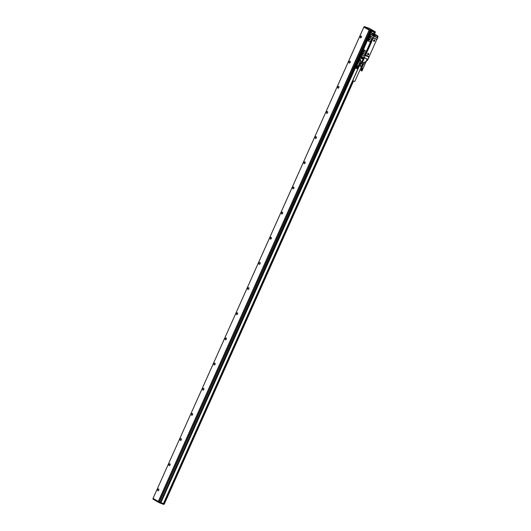 <?xml version="1.0" encoding="UTF-8"?>
<svg xmlns="http://www.w3.org/2000/svg" width="531" height="531" viewBox="0 0 531 531"><rect width="100%" height="100%" fill="white"/><g stroke="black" fill="none" stroke-linecap="round" stroke-linejoin="round"><path stroke-width="0.8" d="M370.233 35.278L370.061 34.927M362.852 56.99L367.903 59.359L368.892 56.724M364.319 57.998L368.029 59.273L369.131 56.883L365.341 55.443L364.273 57.833L366.709 51.48A0.69 0.398 110.8 0 1 366.642 50.644L370.134 42.845A0.69 0.398 110.8 0 1 370.757 42.42L373.837 36.447L373.22 37.827L377.01 39.267L377.634 37.887L372.417 35.604L372.842 34.263L372.145 33.851L373.16 34.249L372.304 33.772M374.016 33.957L370.977 32.643L370.187 34.097L371.441 35.033L372.151 33.845M370.246 35.763L371.979 36.778A0.83 0.478 110.8 0 1 372.058 37.781L370.485 41.305A0.83 0.478 110.8 0 1 369.775 41.83A0.83 0.478 110.8 0 1 369.749 41.823A0.83 0.478 110.8 0 1 369.689 41.796L367.791 40.675A0.83 0.478 110.8 0 1 367.711 39.672L369.463 36.161A0.743 0.431 -69.2 0 0 370.021 35.862L371.939 36.765A0.83 0.478 110.8 0 1 372.019 37.767L372.058 37.781M365.109 55.211L372.948 38.02L373.545 38.013L376.764 39.533L369.158 56.538L365.613 55.197L373.227 38.186M364.18 55.397A0.83 0.478 110.8 0 1 363.469 55.921A0.83 0.478 110.8 0 1 363.45 55.914A0.83 0.478 110.8 0 0 364.14 55.377L365.759 51.872A0.83 0.478 110.8 0 0 365.68 50.87L363.781 49.748A0.83 0.478 110.8 0 0 363.742 49.728A0.83 0.478 110.8 0 1 363.742 49.728L363.695 49.715A0.83 0.478 110.8 0 1 363.742 49.735L365.633 50.857A0.83 0.478 110.8 0 1 365.713 51.852L365.759 51.872M361.272 54.879L361.345 53.943M372.656 35.385L377.508 37.814M376.665 39.201L376.24 38.929M366.642 50.644L370.193 42.865A0.69 0.398 -69.2 0 1 370.757 42.42L366.709 51.48M368.428 56.498L368.912 56.751M366.974 60.454L367.399 60.474L367.937 59.2M373.253 37.84L377.003 39.267L377.634 37.887M376.267 38.989L373.545 37.907M366.702 50.671A0.69 0.398 -69.2 0 0 366.768 51.5M365.627 55.496L365.116 55.31M372.019 37.767L370.446 41.285A0.83 0.478 110.8 0 1 369.729 41.816L369.775 41.83M372.417 35.604L377.554 37.701M363.469 55.921L363.43 55.908A0.83 0.478 110.8 0 1 363.383 55.888L361.492 54.766A0.83 0.478 110.8 0 1 361.412 53.764L362.985 50.246A0.83 0.478 110.8 0 1 363.695 49.715M364.14 55.377L365.713 51.852M361.219 54.852L369.317 36.062L369.695 36.095M366.934 60.428L367.571 59.28L367.399 60.474L367.857 59.379M370.426 38.259A1.241 0.723 -69.2 0 0 370.24 36.725A1.241 0.723 -69.2 0 0 369.171 37.515L368.607 38.776A1.241 0.723 -69.2 0 0 368.793 40.31A1.241 0.723 -69.2 0 0 369.861 39.513L370.426 38.259M364.12 52.343A1.241 0.723 -69.2 0 0 363.941 50.81A1.241 0.723 -69.2 0 0 362.872 51.607L362.308 52.861A1.241 0.723 -69.2 0 0 362.494 54.394A1.241 0.723 -69.2 0 0 363.562 53.604L364.12 52.343M361.213 56.08L360.449 55.888L359.195 59.266M375.41 34.966L376.213 35.312L375.41 34.966M373.804 36.062L373.977 34.316L375.205 34.88L373.525 34.303L373.014 34.98L373.857 35.477L373.572 36.101L376.957 37.389M367.611 54.62A0.777 0.631 120.6 0 0 368.733 53.598A0.777 0.631 120.6 0 0 367.611 54.62M373.645 41.133A0.777 0.631 120.6 0 0 374.767 40.11A0.777 0.631 120.6 0 0 373.645 41.133M361.246 56.18L359.899 59.187L360.456 59.518L359.932 60.693L361.823 61.815L363.695 57.627M360.761 60.308L360.722 60.859L360.761 60.308M364.366 58.018L362.527 62.14L361.823 61.815A0.551 0.451 -59.4 0 0 361.777 61.981L362.5 62.127M362.441 62.286L364.332 63.01L363.649 63.979L361.638 63.561A0.551 0.451 -59.4 0 1 361.392 63.063L362.056 63.375L362.527 62.14L364.419 62.857L364.95 61.682L365.972 62.021M370.273 36.739A1.241 0.723 -69.2 0 0 369.237 37.542L369.171 37.515M369.237 37.542L368.673 38.796A1.241 0.723 -69.2 0 0 368.826 40.316M363.967 50.823A1.241 0.723 -69.2 0 0 362.932 51.626L362.872 51.607M362.932 51.626L362.368 52.888A1.241 0.723 -69.2 0 0 362.52 54.408M373.406 33.685L372.523 33.287M376.114 35.232L375.444 34.993M373.645 35.172L373.014 34.98L373.346 34.176M368.541 53.485A0.717 0.584 120.6 0 0 367.81 54.726A0.717 0.584 120.6 0 0 368.541 53.485L368.514 53.472A0.717 0.584 120.6 0 0 367.797 54.72M374.574 40.004L374.541 39.984A0.717 0.584 120.6 0 0 373.824 41.232L373.837 41.239A0.717 0.584 120.6 0 0 374.574 40.004A0.717 0.584 120.6 0 0 373.837 41.239M370.592 37.681L370.313 36.885L369.543 37.117L368.56 39.201L368.853 40.19L369.569 39.978M364.286 51.766L364.007 50.976L363.257 51.195L362.268 53.312L362.547 54.281L363.27 54.069M363.456 53.81L364.206 52.124M375.205 34.88L375.57 35.258L375.231 36.015L374.793 35.524M373.778 35.245L374.753 35.61M374.382 35.531L374.946 34.96M364.359 63.016L363.775 64.065M368.547 39.327L369.609 39.931M369.536 39.706L370.532 37.489L369.543 37.117M362.255 53.445L363.31 54.023M363.244 53.817L364.226 51.587L363.257 51.195M373.97 34.502L377.641 36.008L376.884 37.389M368.215 53.903L368.136 54.301M368.295 53.95L367.923 54.049M374.016 40.933L373.957 40.469L374.415 40.641M360.078 62.638L358.956 65.107L359.686 65.539L360.642 63.016M361.531 63.501L360.051 62.665M359.713 62.3L360.051 62.625M374.986 34.422L374.408 34.163M361.053 63.222L360.197 62.751M360.775 63.096L361.126 63.269L360.018 65.705L361.332 66.282L362.414 63.859M365.892 62.041L363.025 68.618L361.77 68.048M363.609 64.098L361.77 68.068L362.978 68.532M374.202 34.601L374.727 34.86L374.202 34.601M360.025 62.618L358.936 65.061M360.018 65.705L359.686 65.539M362.726 63.979L361.332 66.282M363.29 64.191L362.235 66.548L361.644 66.395L362.235 66.548M358.943 65.094L359.879 65.997L362.169 66.574M361.664 70.922L360.788 70.57L361.983 70.948L363.025 68.618M361.976 70.948L363.018 68.625L361.963 70.948M361.943 70.948L362.985 68.618M361.797 71.015L362.958 68.612M361.883 70.935L362.925 68.605M361.843 70.922L362.885 68.592M361.803 70.908L362.846 68.579M361.75 70.888L362.792 68.559M361.697 70.869L362.739 68.539M361.644 70.849L362.686 68.519M361.558 70.882L362.66 68.426M361.584 70.822L362.627 68.492M361.505 70.855L362.6 68.406M361.518 70.796L362.56 68.472M361.445 70.835L362.547 68.38M361.458 70.769L362.494 68.446M361.385 70.809L362.487 68.36M361.392 70.742L362.434 68.413M361.326 70.782L362.427 68.333M361.326 70.709L362.368 68.386M361.266 70.756L362.368 68.307M361.259 70.683L362.301 68.353M361.213 70.729L362.308 68.28M361.193 70.65L362.235 68.326M361.153 70.703L362.248 68.247M361.133 70.623L362.169 68.293M361.1 70.676L362.195 68.22M361.067 70.59L362.109 68.267M361.047 70.65L362.142 68.194M361.014 70.563L362.056 68.24M360.961 70.537L362.003 68.207M361.764 68.054L360.834 70.537L361.95 68.18M360.868 70.484L361.903 68.16M360.828 70.464L361.863 68.134M360.795 70.444L361.83 68.114M361.657 66.78L359.142 65.658M361.691 66.727L359.162 65.598M361.292 66.926L354.788 81.475L354.356 81.362L352.77 80.573L359.275 66.023M357.011 65.698L359.918 59.2M359.812 62.479L358.186 66.289L356.965 65.771L358.173 66.262M356.109 68.273L356.958 68.691L355.883 68.061L356.945 65.758M355.883 68.054L356.918 65.725M357.051 68.658L358.186 66.295L357.051 68.658M357.078 68.618L358.12 66.289M357.044 68.605L358.086 66.282M357.005 68.592L358.047 66.269M356.965 68.579L358 66.256M356.912 68.565L357.954 66.236M356.859 68.545L357.901 66.216M356.805 68.519L357.841 66.196M356.719 68.552L357.814 66.103M356.739 68.499L357.781 66.169M356.666 68.532L357.761 66.083M356.679 68.472L357.721 66.143M356.606 68.512L357.702 66.056M356.613 68.446L357.655 66.116M356.547 68.486L357.642 66.03M356.547 68.413L357.589 66.09M356.487 68.459L357.582 66.003M356.48 68.386L357.522 66.056M356.427 68.433L357.529 65.977M356.42 68.36L357.456 66.03M356.367 68.406L357.469 65.95M356.354 68.326L357.396 65.997M356.314 68.38L357.409 65.924M356.288 68.3L357.33 65.97M356.255 68.353L357.356 65.897M356.228 68.267L357.27 65.937M356.201 68.326L357.303 65.871M356.175 68.24L357.21 65.91M356.115 68.214L357.157 65.884M356.069 68.187L357.111 65.857M356.022 68.16L357.064 65.831M355.982 68.141L357.024 65.811M355.949 68.121L356.991 65.791M355.923 68.101L356.965 65.771M374.992 32.457L375.311 31.827L369.669 28.495L364.279 26.55L369.583 29.67L375.331 31.84L375.225 32.55L374.893 32.431L375.271 31.827M364.02 27.181L371.189 31.19L374.833 32.564L375.085 31.933M373.665 33.659L374.249 32.351L374.84 32.544M353.493 80.991L164.364 503.793L353.52 81.004M353.347 80.924L164.145 503.886L353.374 80.938M163.814 504.304L164.145 503.886L163.621 503.687L352.849 80.652M360.954 55.961L360.449 55.888L359.042 59.034L359.786 59.492L359.235 59.286L160.88 502.645L163.621 503.687M163.687 504.437L163.993 503.833L163.687 504.437L160.11 503.076L158.218 502.18L158.497 501.563M371.965 30.433L372.53 30.732L371.965 30.433M364.299 26.563L363.868 27.134L370.107 30.619L159.307 501.875L158.464 501.556L369.264 30.294M160.88 502.645L160.355 502.445L371.156 31.19L370.107 30.619M371.156 31.19L371.74 31.409L371.156 32.71M359.175 65.95L163.409 503.587L359.208 65.977M374.209 32.338L373.625 33.645M158.318 501.49L158.218 502.18M158.046 502.1L152.908 499.067L153.207 498.47M163.409 503.587L160.913 502.645L359.241 59.286M370.983 31.11L160.355 502.445M160.176 502.366L159.307 501.875M363.868 27.134L153.047 498.37L158.464 501.556M158.683 488.978A0.969 0.558 110.8 0 1 158.796 490.106A0.969 0.558 110.8 0 1 157.946 490.763A0.969 0.558 110.8 0 1 157.893 490.744A0.969 0.558 110.8 0 1 157.78 489.615A0.969 0.558 110.8 0 1 158.63 488.958A0.969 0.558 110.8 0 1 158.683 488.978M169.94 463.822A0.969 0.558 110.8 0 1 170.053 464.944A0.969 0.558 110.8 0 1 169.197 465.607A0.969 0.558 110.8 0 1 169.15 465.581A0.969 0.558 110.8 0 1 169.037 464.459A0.969 0.558 110.8 0 1 169.887 463.795A0.969 0.558 110.8 0 1 169.94 463.822M181.19 438.659A0.969 0.558 110.8 0 1 181.303 439.787A0.969 0.558 110.8 0 1 180.454 440.445A0.969 0.558 110.8 0 1 180.407 440.418A0.969 0.558 110.8 0 1 180.294 439.296A0.969 0.558 110.8 0 1 181.144 438.633A0.969 0.558 110.8 0 1 181.19 438.659M192.448 413.496A0.969 0.558 110.8 0 1 192.561 414.625A0.969 0.558 110.8 0 1 191.711 415.282A0.969 0.558 110.8 0 1 191.658 415.262A0.969 0.558 110.8 0 1 191.545 414.134A0.969 0.558 110.8 0 1 192.395 413.476A0.969 0.558 110.8 0 1 192.448 413.496M203.698 388.34A0.969 0.558 110.8 0 1 203.811 389.462A0.969 0.558 110.8 0 1 202.961 390.126A0.969 0.558 110.8 0 1 202.915 390.099A0.969 0.558 110.8 0 1 202.802 388.977A0.969 0.558 110.8 0 1 203.652 388.314A0.969 0.558 110.8 0 1 203.698 388.34M214.955 363.177A0.969 0.558 110.8 0 1 215.068 364.306A0.969 0.558 110.8 0 1 214.219 364.963A0.969 0.558 110.8 0 1 214.166 364.936A0.969 0.558 110.8 0 1 214.053 363.815A0.969 0.558 110.8 0 1 214.909 363.151A0.969 0.558 110.8 0 1 214.955 363.177M226.213 338.015A0.969 0.558 110.8 0 1 226.325 339.143A0.969 0.558 110.8 0 1 225.476 339.8A0.969 0.558 110.8 0 1 225.423 339.78A0.969 0.558 110.8 0 1 225.31 338.652A0.969 0.558 110.8 0 1 226.16 337.995A0.969 0.558 110.8 0 1 226.213 338.015M237.463 312.859A0.969 0.558 110.8 0 1 237.576 313.98A0.969 0.558 110.8 0 1 236.726 314.644A0.969 0.558 110.8 0 1 236.68 314.617A0.969 0.558 110.8 0 1 236.567 313.496A0.969 0.558 110.8 0 1 237.417 312.832A0.969 0.558 110.8 0 1 237.463 312.859M248.72 287.696A0.969 0.558 110.8 0 1 248.833 288.824A0.969 0.558 110.8 0 1 247.984 289.481A0.969 0.558 110.8 0 1 247.931 289.461A0.969 0.558 110.8 0 1 247.818 288.333A0.969 0.558 110.8 0 1 248.667 287.676A0.969 0.558 110.8 0 1 248.72 287.696M259.978 262.54A0.969 0.558 110.8 0 1 260.09 263.661A0.969 0.558 110.8 0 1 259.241 264.325A0.969 0.558 110.8 0 1 259.188 264.299A0.969 0.558 110.8 0 1 259.075 263.17A0.969 0.558 110.8 0 1 259.925 262.513A0.969 0.558 110.8 0 1 259.978 262.54M271.228 237.377A0.969 0.558 110.8 0 1 271.341 238.499A0.969 0.558 110.8 0 1 270.491 239.162A0.969 0.558 110.8 0 1 270.445 239.136A0.969 0.558 110.8 0 1 270.332 238.014A0.969 0.558 110.8 0 1 271.182 237.35A0.969 0.558 110.8 0 1 271.228 237.377M282.485 212.214A0.969 0.558 110.8 0 1 282.598 213.343A0.969 0.558 110.8 0 1 281.749 214A0.969 0.558 110.8 0 1 281.695 213.98A0.969 0.558 110.8 0 1 281.583 212.851A0.969 0.558 110.8 0 1 282.432 212.194A0.969 0.558 110.8 0 1 282.485 212.214M293.743 187.058A0.969 0.558 110.8 0 1 293.855 188.18A0.969 0.558 110.8 0 1 293.006 188.844A0.969 0.558 110.8 0 1 292.953 188.817A0.969 0.558 110.8 0 1 292.84 187.689A0.969 0.558 110.8 0 1 293.689 187.031A0.969 0.558 110.8 0 1 293.743 187.058M304.993 161.895A0.969 0.558 110.8 0 1 305.106 163.017A0.969 0.558 110.8 0 1 304.256 163.681A0.969 0.558 110.8 0 1 304.21 163.654A0.969 0.558 110.8 0 1 304.097 162.532A0.969 0.558 110.8 0 1 304.947 161.869A0.969 0.558 110.8 0 1 304.993 161.895M316.25 136.732A0.969 0.558 110.8 0 1 316.363 137.861A0.969 0.558 110.8 0 1 315.514 138.518A0.969 0.558 110.8 0 1 315.46 138.498A0.969 0.558 110.8 0 1 315.348 137.37A0.969 0.558 110.8 0 1 316.197 136.713A0.969 0.558 110.8 0 1 316.25 136.732M327.508 111.576A0.969 0.558 110.8 0 1 327.62 112.698A0.969 0.558 110.8 0 1 326.764 113.362A0.969 0.558 110.8 0 1 326.718 113.335A0.969 0.558 110.8 0 1 326.605 112.207A0.969 0.558 110.8 0 1 327.454 111.55A0.969 0.558 110.8 0 1 327.508 111.576M338.758 86.414A0.969 0.558 110.8 0 1 338.871 87.535A0.969 0.558 110.8 0 1 338.021 88.199A0.969 0.558 110.8 0 1 337.975 88.173A0.969 0.558 110.8 0 1 337.862 87.051A0.969 0.558 110.8 0 1 338.712 86.387A0.969 0.558 110.8 0 1 338.758 86.414M350.015 61.251A0.969 0.558 110.8 0 1 350.128 62.379A0.969 0.558 110.8 0 1 349.279 63.036A0.969 0.558 110.8 0 1 349.225 63.016A0.969 0.558 110.8 0 1 349.113 61.888A0.969 0.558 110.8 0 1 349.962 61.231A0.969 0.558 110.8 0 1 350.015 61.251M361.272 36.095A0.969 0.558 110.8 0 1 361.379 37.216A0.969 0.558 110.8 0 1 360.529 37.88A0.969 0.558 110.8 0 1 360.483 37.854A0.969 0.558 110.8 0 1 360.37 36.732A0.969 0.558 110.8 0 1 361.219 36.068A0.969 0.558 110.8 0 1 361.272 36.095M370.28 34.176L371.64 34.946M371.441 35.033L370.299 34.176L369.941 34.721M377.574 37.655L378.065 36.566M370.08 34.8A0.743 0.431 110.8 0 1 370.127 35.756M363.071 50.073L367.644 39.858M369.264 36.234L369.636 36.075A0.611 0.352 110.8 0 0 369.795 36.095M361.193 54.68A0.743 0.431 110.8 0 1 361.034 55.921L361.877 56.419L361.452 57.76L361.903 56.565L361.073 56.173M362.6 57.162L362.149 58.171L361.452 57.76M361.339 55.158L361.16 54.793L360.967 55.158M370.226 35.219L369.709 35.683M370.824 32.73L372.49 33.845M377.056 37.495L377.548 37.635L378.092 36.573L377.574 37.728M373.937 33.765L370.977 32.643L372.364 33.453L371.561 34.913M362.872 57.282L362.182 58.33L361.485 57.919L362.169 58.317M361.093 55.848L361.877 56.419M370.26 35.159A0.611 0.352 110.8 0 0 370.134 34.966L369.881 36.028M372.39 35.272L373.101 34.382M369.881 35.949L370.167 35.192M359.839 59.379L359.348 59.193L360.582 55.967L359.348 59.193L359.042 59.034M372.457 33.831L373.16 34.249M372.364 33.453L373.233 34.103M372.616 35.537L373.233 34.15L372.596 35.511M373.366 34.064L373.977 34.316M365.461 55.649L369.038 57.009M377.302 37.608L377.78 36.46L376.95 37.356L377.428 36.274M370.187 34.097L370.957 32.637M372.277 33.765L371.594 34.946M372.716 33.619L373.485 34.07M374.581 35.604L375.052 35.783L375.556 35.092L377.461 35.743L375.709 34.701M377.495 35.756L375.663 34.681M376.738 37.17L377.282 35.75M367.2 59.087L366.775 60.335L367.605 59.246M362.029 58.921L361.306 58.49L362.202 58.802L362.932 57.175M361.306 58.49L361.452 57.886M367.107 59.054L365.793 62.001M361.511 57.932L361.472 58.496L361.611 57.992M362.149 58.881L361.286 58.257M361.279 55.357L360.834 55.483L361.279 55.357M367.22 59.1L366.742 60.176M362.096 58.888L362.912 57.189M359.726 62.353A0.551 0.451 -59.4 0 1 359.699 62.067L361.392 63.063L361.777 61.981L359.879 60.866A0.551 0.451 -59.4 0 1 359.932 60.693L360.436 59.505M364.976 61.696L364.458 62.857M361.677 58.032L361.531 58.364M373.625 35.086L373.28 34.86L373.665 35.006M362.169 58.835L361.538 58.463M368.56 39.201L369.556 39.579M369.457 37.203L370.446 37.575M362.268 53.312L363.257 53.691M363.177 51.288L364.166 51.66M359.706 62.027L361.093 63.242M361.697 63.587L361.664 63.574A0.551 0.551 0 0 1 361.578 63.534L361.027 63.209M360.735 62.977L360.118 62.618M374.773 32.55L375.059 31.92M371.189 31.19L371.474 30.559M373.844 33.725L374.421 32.431M374.952 32.63L374.289 34.103M374.322 34.117L374.979 32.643M375.165 32.537L374.435 34.17M374.468 34.183L375.198 32.55M163.906 504.344L164.119 503.873M160.382 502.459L160.11 503.076M371.016 31.11L371.295 30.479M159.931 502.996L160.209 502.379M369.125 30.214L369.41 29.583M369.304 30.294L369.583 29.67M370.041 30.572L370.319 29.948M370.392 30.738L370.671 30.108M369.091 30.214L158.291 501.47M159.479 501.954L370.286 30.698M371.68 31.389L371.103 32.69M371.136 32.696L371.713 31.402M159.234 501.841L158.955 502.459M159.307 502.625L159.579 502.014M370.127 34.249L370.12 34.96M360.668 55.828L361.246 55.058L361.445 55.403L361.02 55.841L360.821 55.489M369.855 35.285L370.021 34.913M361.034 54.58L361.04 55.861M373.233 37.834L377.01 39.267M366.788 60.342L366.018 62.061M361.153 56.127L359.819 59.127M365.003 61.702L363.277 64.185M374.833 32.564L375.112 31.933M164.205 503.899L353.4 80.944M374.342 34.13L375.005 32.643M164.424 503.806L353.546 81.017M374.488 34.196L375.225 32.55M163.966 504.357L164.172 503.892M163.747 504.45L164.019 503.839M363.994 27.181L364.279 26.55M153.047 498.37L363.848 27.114M160.939 502.665L359.261 59.299M152.908 499.067L153.18 498.456"/></g></svg>
